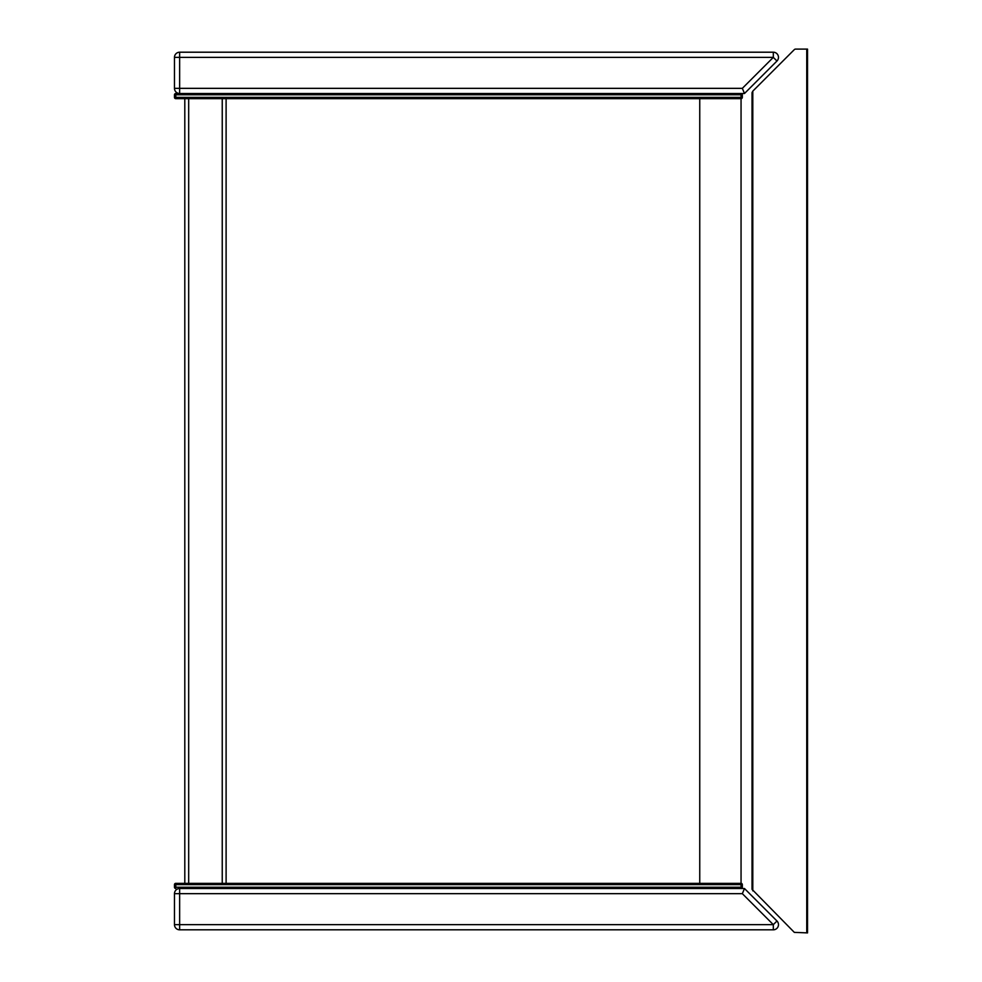<?xml version="1.0" encoding="UTF-8"?>
<svg xmlns="http://www.w3.org/2000/svg" width="982" height="982" viewBox="0 0 982 982"><rect width="100%" height="100%" fill="white"/><g stroke="black" fill="none" stroke-linecap="round" stroke-linejoin="round"><path stroke-width="1.47" d="M744.479 93.511L742.343 88.343L744.479 93.511L776.971 61.019L744.479 93.511L741.054 93.511A1.289 1.289 0 0 1 742.343 94.8L742.343 97.378A1.289 1.289 0 0 1 741.054 98.666L741.054 883.346A1.289 1.289 0 0 1 742.343 884.647L742.343 887.225A1.289 1.289 0 0 1 741.054 888.514L220.938 888.514M174.477 88.343A5.168 5.168 0 0 0 179.632 93.511L179.645 88.343L174.477 88.343L174.477 57.373A5.168 5.168 0 0 1 179.645 52.206L773.313 52.206A5.168 5.168 0 0 1 776.971 61.019L773.313 57.373L179.645 57.373L179.645 88.343L742.343 88.343L773.313 57.373L773.313 52.206A5.168 5.168 0 0 1 776.971 61.019M179.645 888.514L744.479 888.514L776.971 921.006A5.168 5.168 0 0 1 773.313 929.819L179.645 929.819A5.168 5.168 0 0 1 174.477 924.651L174.477 893.681A5.168 5.168 0 0 1 179.645 888.514L179.645 893.681L174.477 893.681M773.313 929.819L773.313 924.651L742.343 893.681L744.479 888.514L742.343 893.681L179.645 893.681L179.645 924.651L773.313 924.651L776.971 921.006M226.106 98.666L226.106 883.346M184.8 883.346L184.8 98.666M699.749 98.666L699.749 883.346M175.778 883.346L741.054 883.346L741.054 884.647L174.477 884.647A1.289 1.289 0 0 1 175.778 883.346L175.778 887.225L741.054 887.225L741.054 884.647L742.343 884.647M174.477 887.225L175.778 887.225L175.778 888.514A1.289 1.289 0 0 1 174.477 887.225L174.477 884.647M174.477 97.378L741.054 97.378L741.054 98.666L175.778 98.666A1.289 1.289 0 0 1 174.477 97.378L174.477 94.8A1.289 1.289 0 0 1 175.778 93.511L741.054 93.511L741.054 94.8L175.778 94.8L175.778 98.666M807.523 931.611L807.523 927.99L807.523 931.611M807.523 54.01L807.523 50.389M752.801 91.142L752.028 92.676L752.028 889.324L794.315 932.372L807.523 932.9L807.523 49.1L795.592 49.1A1.804 1.804 0 0 0 794.315 49.628L752.801 91.142L752.801 890.858M807.523 49.1L807.523 932.9M807.523 58.65L807.523 923.35M174.477 57.373L179.645 57.373L179.645 52.206M174.477 924.651L179.645 924.651L179.645 929.819M222.239 883.346L222.239 98.666M188.679 98.666L188.679 883.346M741.054 888.514L741.054 887.225L742.343 887.225M175.778 93.511L175.778 94.8L174.477 94.8M742.343 94.8L741.054 94.8L741.054 97.378L742.343 97.378M806.75 49.1L806.75 932.9"/></g></svg>
